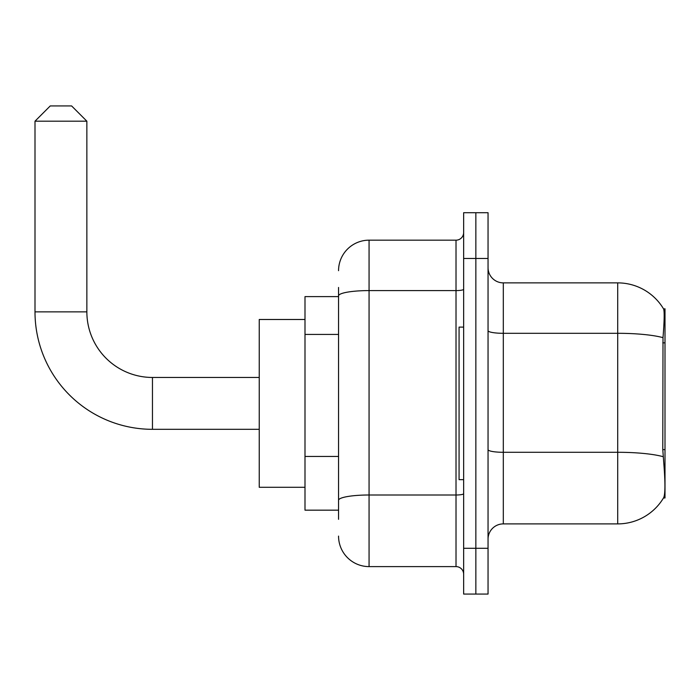 <?xml version="1.0" encoding="UTF-8"?>
<svg xmlns="http://www.w3.org/2000/svg" width="700" height="700" viewBox="0 0 700 700"><rect width="100%" height="100%" fill="white"/><g stroke="black" fill="none" stroke-linecap="round" stroke-linejoin="round"><path stroke-width="1.05" d="M665 449.627L662.786 449.627L663.766 462.884C665.306 481.985 665.306 493.535 663.766 497.508L663.504 497.963L665 497.963L665 308.814L663.617 309.006A53.393 53.393 0 0 0 617.715 282.879A53.393 53.393 0 0 1 663.504 308.814A53.393 53.393 0 0 0 617.715 282.879L503.309 282.879A15.251 15.251 0 0 1 488.049 267.627A15.251 15.251 0 0 0 503.309 282.879L503.309 523.898A15.251 15.251 0 0 0 488.049 539.149M338.555 325.273L338.555 287.455L338.555 296.608L304.999 296.608L304.999 510.169L338.555 510.169M663.766 497.508A53.393 53.393 0 0 1 617.715 523.898L503.309 523.898M475.851 548.301L475.851 594.064L488.049 594.064L488.049 548.301L475.851 548.301L475.851 594.064L463.645 594.064L463.645 548.301L475.851 548.301L475.851 258.475L475.851 548.301M463.645 548.301L463.645 212.713L475.851 212.713L475.851 258.475L475.851 212.713L488.049 212.713L488.049 548.301M662.786 449.627L663.005 337.662C664.326 321.072 664.528 311.517 663.617 309.006A53.393 53.393 0 0 0 617.715 282.879L617.715 333.305L503.309 333.305A15.251 2.651 0 0 1 488.049 330.654M338.555 519.321L338.555 287.455M338.555 270.681A30.511 30.511 0 0 1 369.066 240.17L369.066 566.606L456.015 566.606L456.015 240.17A7.63 7.63 0 0 0 463.645 232.54M369.066 240.17L456.015 240.17M338.555 505.593L338.555 465.614M463.645 574.236A7.63 7.63 0 0 0 456.015 566.606M369.066 566.606A30.511 30.511 0 0 1 338.555 536.104M463.645 327.119L459.069 327.119L459.069 479.657L463.645 479.657M259.236 429.319L152.46 429.319A117.46 117.46 0 0 1 35 311.868L35 121.188L50.251 105.936L71.61 105.936L86.861 121.188L35 121.188M152.46 429.319L152.46 377.457A65.59 65.59 0 0 1 86.861 311.868L86.861 121.188M304.999 319.489L259.236 319.489L259.236 487.287L304.999 487.287M665 342.851L662.786 342.851M338.555 334.425L304.999 334.425M338.555 456.461L304.999 456.461M617.715 523.898L617.715 333.305A53.393 9.275 180 0 1 663.005 337.662M663.171 456.698A53.393 9.275 180 0 0 617.715 452.287L503.309 452.287A15.251 2.651 0 0 1 488.049 449.636M488.049 258.475L463.645 258.475M463.645 493.675A7.63 1.321 0 0 1 456.015 494.996L369.066 494.996A30.511 5.294 180 0 0 338.555 500.299M338.555 295.89A30.511 5.294 180 0 1 369.066 290.588L456.015 290.588A7.63 1.321 0 0 0 463.645 289.266M35 311.868L86.861 311.868M259.236 377.457L152.46 377.457"/></g></svg>
